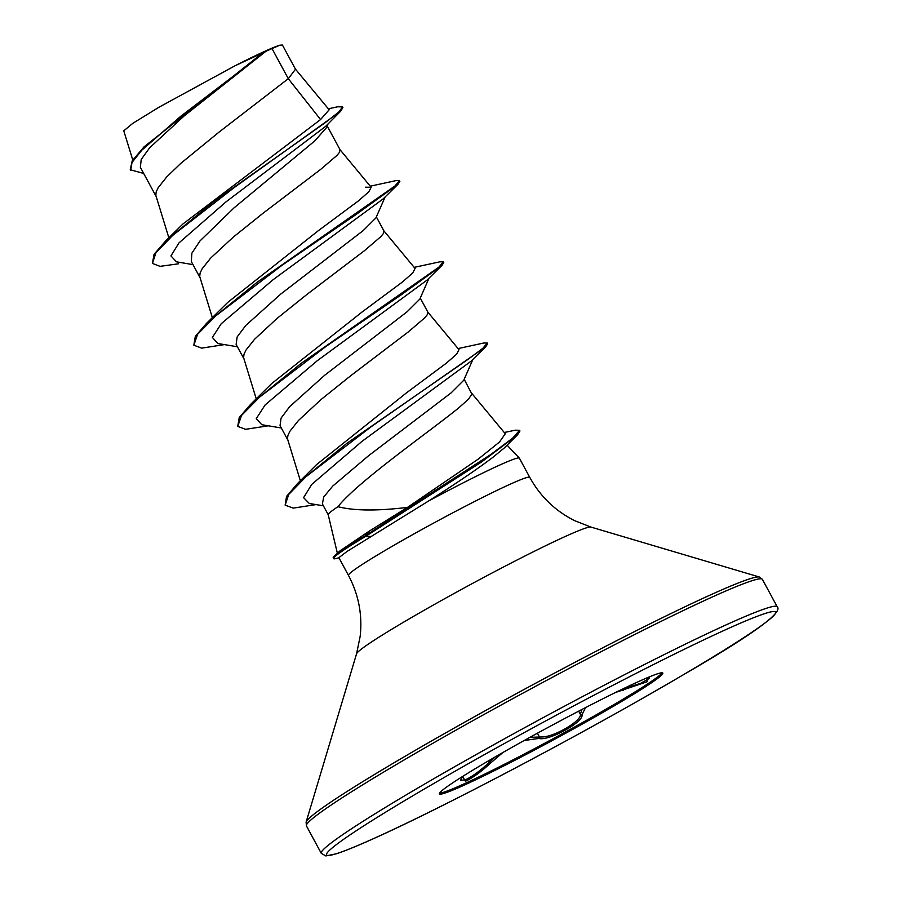 <?xml version="1.0" encoding="UTF-8"?>
<svg xmlns="http://www.w3.org/2000/svg" width="901" height="901" viewBox="0 0 901 901"><rect width="100%" height="100%" fill="white"/><g stroke="black" fill="none" stroke-linecap="round" stroke-linejoin="round"><path stroke-width="1.35" d="M460.535 780.446L465.547 779.759C472.755 776.279 480.605 770.513 489.085 762.449L495.235 756.908M529.934 737.322L543.179 736.917C555.771 736.14 582.339 720.203 580.345 714.268L582.012 709.436M662.066 672.799A126.996 6.769 -28.4 0 1 583.792 721.847A126.996 6.769 -28.4 0 1 462.585 784.546A126.996 6.769 -28.4 0 1 439.542 793.117M463.159 785.604A126.996 6.769 -28.4 0 1 439.384 793.882A126.996 6.769 -28.4 0 1 513.086 746.726A126.996 6.769 -28.4 0 1 639.023 681.37A126.996 6.769 -28.4 0 1 662.798 673.081A126.996 6.769 -28.4 0 1 589.096 720.248A126.996 6.769 -28.4 0 1 463.159 785.604M502.904 752.504L490.347 763.248C481.337 771.616 473.048 777.619 465.457 781.257L462.596 776.527M504.256 432.503L515.271 430.182L519.584 430.295L519.956 430.982L517.489 434.879L504.211 448.034L493.298 457.01C477.947 468.689 456.311 483.386 428.403 501.114A103.041 5.496 -28.4 0 1 500.078 464.893A103.041 5.496 -28.4 0 1 519.325 458.102A103.041 5.496 -28.4 0 1 519.37 458.17L529.754 477.361A103.041 5.496 151.6 0 0 510.45 484.085A103.041 5.496 151.6 0 0 408.266 537.12A103.041 5.496 151.6 0 0 348.462 575.39C358.654 594.604 362.551 614.966 360.152 636.455L356.559 653.799L306.103 822.14L306.441 825.913L321.263 853.337L325.835 855.95L336.422 853.765C344.858 851.028 357.415 845.904 374.084 838.392C443.821 807.251 588.319 730.846 681.528 675.829C751.592 635.363 783.487 612.353 777.225 606.801A259.173 13.83 151.6 0 0 728.695 623.706A259.173 13.83 151.6 0 0 471.673 757.088A259.173 13.83 151.6 0 0 321.263 853.337M472.935 359.33L463.733 380.29L451.063 392.915L368.441 455.838L332.672 486.146L323.729 497.003L322.378 503.929L328.212 514.719A92.003 4.91 -28.4 0 1 337.943 506.7C354.104 510.833 377.305 511.058 407.534 507.364L478.183 459.15L499.526 441.986L505.292 433.753L471.685 393.241M338.967 557.82L335.904 558.575A101.948 5.44 -28.4 0 1 333.584 558.597L333.212 557.922A101.948 5.44 -28.4 0 1 334.508 555.985L339.947 550.894L369.23 531.139L407.534 507.364M272.023 48.598L279.929 45.174L282.43 45.05L295.494 69.219L288.297 78.691L272.023 48.598A92.003 4.91 151.6 0 0 266.268 51.132A92.003 4.91 151.6 0 0 265.953 51.267L184.176 115.914L149.6 147.832L141.209 159.511L140.353 167.293L156.087 196.373M178.646 263.779L160.051 266.347L152.427 263.43L154.037 254.352L165.615 240.984L182.926 223.966L320.576 119.551L288.297 78.691L219.089 132.064L180.707 163.441L166.786 176.855L158.193 187.656L156.188 191.89L155.805 195.269L168.859 237.819M328.099 123.865L326.455 127.683L314.798 140.883L234.102 207.816L200.011 240.905L191.879 253.158L191.316 261.504L199.988 277.576M327.198 125.96L340.094 149.825L339.328 152.562L336.816 155.535L320.553 169.478L263.002 213.267L233.19 237.188L210.688 258.046L202.094 268.858L200.09 273.082L199.707 276.472L212.343 317.659M385.132 196.936L375.92 217.896L363.261 230.521L280.797 294.041L245.759 325.475L237.154 336.918L236.13 344.419L243.889 358.767M376.359 216.893L383.995 231.016L383.229 233.753L380.718 236.726L364.454 250.681L306.903 294.458L277.091 318.38L254.589 339.249L245.996 350.05L243.991 354.284L243.608 357.663L256.244 398.861M429.034 278.127L419.821 299.098L407.162 311.723L324.642 375.289L289.638 406.7L281.067 418.12L280.042 425.61L287.791 439.97M420.26 298.085L427.907 312.208L427.13 314.956L424.619 317.929L408.356 331.872L350.804 375.661L320.993 399.582L298.49 420.44L289.908 431.252L287.892 435.476L287.509 438.866L300.36 480.762M464.173 379.287L471.933 394.064L468.531 399.12L459.026 407.635C430.892 430.667 357.922 481.449 337.943 506.7M320.576 119.551L329.158 109.776L295.382 69.039M143.687 173.454L130.24 169.748L132.222 160.817L144.07 146.829L262.754 52.844L234.756 65.919L159.083 107.163L132.852 123.302L123.775 130.814L132.762 159.973M192.994 264.635L176.472 261.819L170.953 255.952L178.894 242.977L226.095 201.801L325.7 126.309L340.612 111.296L342.909 107.534L342.538 106.859L337.684 106.791L328.358 108.807M152.427 263.43L155.907 252.821L172.688 235.409L233.832 187.847L340.612 111.296M130.611 170.424L132.03 162.439L141.862 150.118L180.448 116.511L265.953 51.267M165.615 240.984L213.92 201.464L325.351 122.581L338.787 112.006L342.538 106.859M144.07 146.829L262.382 53.227L265.851 51.346M458.08 348.574L483.837 342.999L487.306 343.056L482.823 348.315L467.687 359.589L346.919 443.292L297.521 483.567L316.589 464.589L406.801 392.599L446.243 363.261L456.616 354.206L458.969 349.656M414.178 267.372L439.936 261.808L443.393 261.864L438.832 267.203L301.013 363.475L250.444 404.538L271.584 383.646L362.179 311.926L402.116 282.238L412.669 273.059L415.079 268.453L383.882 230.847M370.277 186.18L396.035 180.605L399.492 180.662L394.931 186L257.112 282.272L206.543 323.346L227.683 302.454L318.312 230.701L358.226 201.036L368.768 191.857L371.167 187.262L365.333 187.217M348.462 575.39L338.877 557.663L347.088 551.412L428.403 501.114M399.492 180.662L399.864 181.338L398.017 184.266L383.094 198.941L273.262 279.592L221.207 323.752L212.366 337.447L217.896 343.518L237.402 346.772M443.393 261.864L443.765 262.54L441.918 265.457L426.995 280.143L317.163 360.794L265.108 404.954L256.267 418.638L261.797 424.72L281.303 427.975M487.306 343.056L487.666 343.731L485.819 346.66L470.896 361.335L361.977 441.366L311.656 484.501L303.592 497.667L309.302 503.479L323.391 505.799M398.017 184.266L356.357 214.303L282.036 265.277L215.677 315.936L197.646 334.226L193.839 345.207L201.678 348.124L224.45 344.61M441.918 265.457L400.258 295.505L325.937 346.468L259.578 397.127L241.547 415.429L237.74 426.398L245.579 429.315L268.352 425.801M485.819 346.66L371.054 426.826L306.058 476.64L288.703 494.458L285.144 505.157L293.219 508.119L316.082 504.594M517.489 434.879L481.562 461.976L365.344 536.591L364.973 535.915L369.23 531.139M206.543 323.346L195.326 336.366L193.839 345.207M250.444 404.538L239.227 417.568L237.74 426.398M297.521 483.567L286.541 496.428L285.144 505.157M519.584 430.295L512.782 438.044L490.808 454.476L364.973 535.915A101.948 5.44 -28.4 0 0 334.508 555.985M279.929 45.174A91.519 4.877 151.6 0 0 234.756 65.919M333.584 558.597A101.948 5.44 -28.4 0 1 365.344 536.591L371.494 536.377M585.56 707.589L581.967 714.797C584.31 721.746 548.439 741.422 538.899 738.426L524.157 740.521M646.963 677.879L647.031 681.787L615.484 692.509M622.94 688.882L640.6 683.375L649.317 678.419M538.899 738.426A1.295 1.171 -78 0 0 539.339 736.77L537.424 733.211M578.667 711.171L580.345 714.268A1.295 1.239 -6.1 0 0 581.967 714.797M622.996 688.983L623.177 690.369M490.347 763.248L488.274 760.951M374.332 838.257A255.287 13.616 151.6 0 0 689.749 670.963A255.287 13.616 151.6 0 0 727.85 628.718A255.287 13.616 151.6 0 0 412.433 796.011A255.287 13.616 151.6 0 0 374.332 838.257M529.754 477.361C540.251 496.417 555.151 510.822 574.455 520.587L590.932 527.074L759.419 577.034L762.392 579.377A259.173 13.83 151.6 0 0 713.862 596.282A259.173 13.83 151.6 0 0 456.852 729.664A259.173 13.83 151.6 0 0 306.441 825.913M759.419 577.034A258.035 13.763 151.6 0 0 711.767 594.333A258.035 13.763 151.6 0 0 461.616 723.897A258.035 13.763 151.6 0 0 306.103 822.14M590.932 527.074A133.404 7.118 151.6 0 0 566.29 536.016A133.404 7.118 151.6 0 0 436.962 603.006A133.404 7.118 151.6 0 0 356.559 653.799M762.392 579.377L777.225 606.801M507.083 445.173L519.325 458.102M328.201 514.685L337.379 553.293M458.981 349.656L427.784 312.039M371.167 187.262L339.981 149.645M646.873 677.924L649.351 677.845M460.501 780.39L462.776 776.347"/></g></svg>
